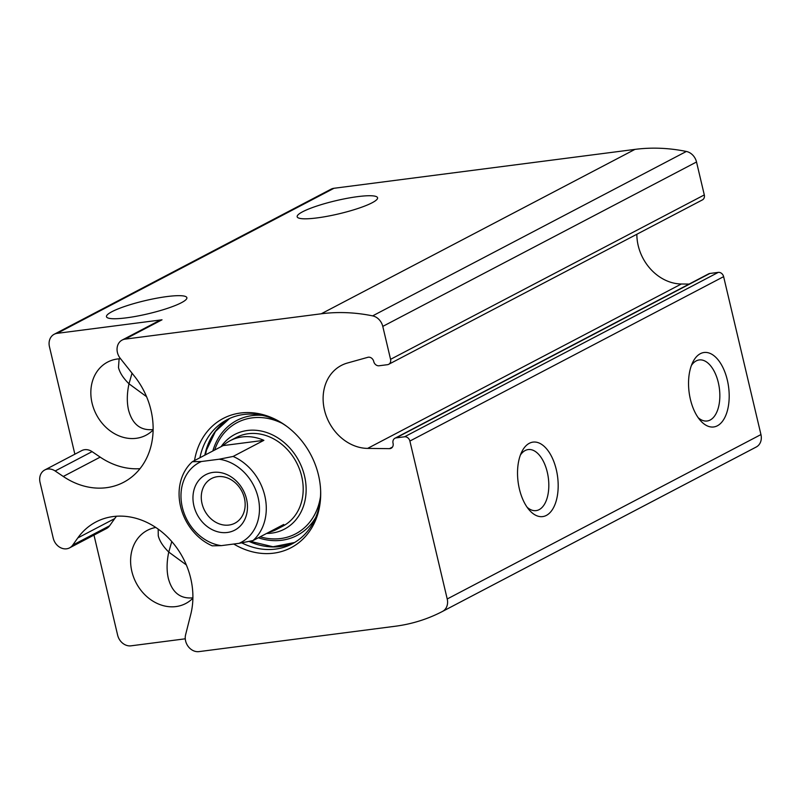 <?xml version="1.0" encoding="UTF-8"?>
<svg xmlns="http://www.w3.org/2000/svg" width="801" height="801" viewBox="0 0 801 801"><rect width="100%" height="100%" fill="white"/><g stroke="black" fill="none" stroke-linecap="round" stroke-linejoin="round"><path stroke-width="1.2" d="M186.323 564.915L168.761 552.059L171.774 541.546M146.553 396.665L128.991 383.799L132.035 373.186M192.891 597.826C180.365 599.048 172.175 592.57 168.33 578.392C166.548 570.592 166.688 561.811 168.761 552.059C163.054 546.422 159.549 540.985 158.258 535.759L158.177 529.101M155.805 527.469A41.312 34.363 -117.7 0 0 147.404 530.322A41.312 34.363 -117.7 0 0 133.627 577.251A41.312 34.363 -117.7 0 0 175.96 606.577A41.312 34.363 -117.7 0 0 185.752 603.503A41.312 34.363 -117.7 0 0 192.891 598.217M153.121 429.566C140.586 430.788 132.405 424.31 128.56 410.132C126.768 402.332 126.908 393.551 128.991 383.799C123.274 378.162 119.77 372.735 118.478 367.499L119.119 358.828M120.581 358.758A41.312 34.363 -117.7 0 0 107.634 362.072A41.312 34.363 -117.7 0 0 93.857 408.991A41.312 34.363 -117.7 0 0 136.18 438.317A41.312 34.363 -117.7 0 0 145.982 435.243A41.312 34.363 -117.7 0 0 153.111 429.967M392.47 447.068L389.456 448.65L367.609 448.4A44.796 37.267 -117.7 0 1 325.496 413.737A44.796 37.267 -117.7 0 1 341.336 365.436A44.796 37.267 -117.7 0 1 347.424 363.023L367.869 357.306A5.006 4.165 -117.7 0 1 373.727 361.491A5.006 4.165 -117.7 0 0 379.073 365.767L387.494 364.685A5.006 4.165 -117.7 0 0 388.685 364.315L702.417 199.9A5.006 4.165 -117.7 0 0 704.299 194.923L696.52 161.992A12.516 10.413 -117.7 0 0 686.357 151.459A200.28 166.618 -117.7 0 0 634.963 149.386L333.967 188.285L57.141 333.346A12.516 10.413 -117.7 0 0 54.168 334.277A12.516 10.413 -117.7 0 0 49.452 346.723L74.863 454.197M333.967 188.285A12.516 10.413 -117.7 0 0 330.993 189.216L54.168 334.277M185.271 638.808L131.004 645.826A12.516 10.413 -117.7 0 1 117.637 635.163L93.977 535.088M139.985 468.685A72.601 60.395 -117.7 0 1 100.195 457.131L92.075 451.634L55.159 470.978A12.516 10.413 -117.7 0 0 44.766 469.977A12.516 10.413 -117.7 0 0 40.05 482.422L53.226 538.152A12.516 10.413 -117.7 0 0 69.557 547.884A12.516 10.413 -117.7 0 0 72.691 545.131L77.807 537.932A72.601 60.395 -117.7 0 1 95.97 521.952A72.601 60.395 -117.7 0 1 167.139 536.65A72.601 60.395 -117.7 0 1 190.778 614.277L185.602 634.762A12.516 10.413 -117.7 0 0 198.978 651.613L395.103 626.272A200.28 166.618 -117.7 0 0 442.492 611.433A12.516 10.413 -117.7 0 0 442.502 611.423A12.516 10.413 -117.7 0 0 447.218 598.978L409.882 441.061A5.006 4.165 -117.7 0 0 404.535 436.795L396.115 437.877A5.006 4.165 -117.7 0 0 394.933 438.257A5.006 4.165 -117.7 0 0 393.051 443.253A5.006 4.165 -117.7 0 1 391.168 448.25A5.006 4.165 -117.7 0 1 389.456 448.65M194.523 460.575A72.991 60.726 62.3 0 1 240.56 413.006A72.991 60.726 62.3 0 1 286.738 426.332A72.991 60.726 62.3 0 1 320.65 491.053A72.991 60.726 62.3 0 1 233.762 544.029M388.685 364.315A5.006 4.165 -117.7 0 0 390.568 359.329L382.778 326.397A12.516 10.413 -117.7 0 0 372.625 315.874A200.28 166.618 -117.7 0 0 321.231 313.792L125.106 339.133A12.516 10.413 -117.7 0 0 122.142 340.065A12.516 10.413 -117.7 0 0 120.26 358.347L134.528 376.32A72.601 60.395 -117.7 0 1 123.594 482.302A72.601 60.395 -117.7 0 1 63.279 476.465L55.159 470.978M357.677 196.635A41.312 6.738 166.7 0 1 377.571 197.767A41.312 6.738 166.7 0 1 338.923 213.827A41.312 6.738 166.7 0 1 297.171 216.771A41.312 6.738 166.7 0 1 316.685 206.087A41.312 6.738 166.7 0 1 357.677 196.635M166.968 296.57A41.312 6.738 166.7 0 1 186.873 297.702A41.312 6.738 166.7 0 1 148.225 313.762A41.312 6.738 166.7 0 1 106.473 316.705A41.312 6.738 166.7 0 1 125.977 306.022A41.312 6.738 166.7 0 1 166.968 296.57M57.141 333.346L162.022 319.799A12.516 10.413 -117.7 0 0 159.049 320.73L122.142 340.065M756.234 447.018L442.502 611.423L756.224 447.018A12.516 10.413 -117.7 0 0 756.234 447.018A12.516 10.413 -117.7 0 0 760.95 434.573L723.623 276.645A5.006 4.165 -117.7 0 0 718.277 272.38L709.856 273.471A5.006 4.165 -117.7 0 0 708.665 273.842L394.933 438.257M690.412 399.409A37.547 19.915 82.6 0 0 700.274 420.385A37.547 19.915 82.6 0 0 726.607 413.216A37.547 19.915 82.6 0 0 720.059 362.513A37.547 19.915 82.6 0 0 692.765 362.272A37.547 19.915 82.6 0 0 690.412 399.409M519.398 489.021A37.547 19.915 82.6 0 0 529.251 510.007A37.547 19.915 82.6 0 0 555.594 502.838A37.547 19.915 82.6 0 0 549.045 452.124A37.547 19.915 82.6 0 0 521.741 451.894A37.547 19.915 82.6 0 0 519.398 489.021M689.13 284.085L681.341 283.995L367.609 448.4M636.845 234.262A44.796 37.267 -117.7 0 0 681.341 283.995M92.075 451.634A12.516 10.413 -117.7 0 0 81.672 450.633L44.766 469.977M116.495 516.224A72.601 60.395 -117.7 0 0 114.723 518.587L109.597 525.786L72.691 545.131M69.557 547.884L106.473 528.54A12.516 10.413 -117.7 0 0 109.597 525.786M527.138 507.273A30.778 16.32 82.6 0 0 536.099 510.617A30.778 16.32 82.6 0 0 548.345 477.997A30.778 16.32 82.6 0 0 528.219 449.561A30.778 16.32 82.6 0 0 520.39 455.068M698.152 417.651A30.778 16.32 82.6 0 0 707.123 420.996A30.778 16.32 82.6 0 0 719.368 388.375A30.778 16.32 82.6 0 0 699.233 359.939A30.778 16.32 82.6 0 0 691.413 365.446M199.91 457.751A70.098 58.313 62.3 0 1 227.053 419.714A70.098 58.313 62.3 0 1 243.684 414.497A70.098 58.313 62.3 0 1 287.379 426.813M320.62 490.242A70.098 58.313 62.3 0 1 292.125 543.889A70.098 58.313 62.3 0 1 241.742 542.858M221.116 446.638A53.447 44.466 62.3 0 1 247.459 430.477A53.447 44.466 62.3 0 1 305.141 478.888A53.447 44.466 62.3 0 1 266.603 533.446M219.144 459.223L233.121 456.44L263.879 440.33A50.073 41.652 -117.7 0 0 242.072 436.945A50.073 41.652 -117.7 0 0 230.197 440.67L236.355 437.446A50.073 41.652 62.3 0 1 248.23 433.721A50.073 41.652 62.3 0 1 299.534 469.276A50.073 41.652 62.3 0 1 282.833 526.147L276.675 529.371A50.073 41.652 -117.7 0 0 283.764 524.455L253.006 540.575L239.028 543.348A45.066 37.487 62.3 0 0 258.112 497.531A45.066 37.487 62.3 0 0 219.144 459.223L201.411 461.516A45.066 37.487 62.3 0 0 182.328 507.323A45.066 37.487 62.3 0 0 221.296 545.641L239.028 543.348M213.116 472.39A31.289 26.032 62.3 0 1 246.558 514.512A31.289 26.032 62.3 0 1 200.981 520.4A31.289 26.032 62.3 0 1 213.116 472.39M221.296 545.641L212.245 545.841A50.073 41.652 62.3 0 1 180.585 506.582A50.073 41.652 62.3 0 1 192.36 461.706L201.411 461.516M233.121 456.44A50.073 41.652 62.3 0 1 264.781 495.699A50.073 41.652 62.3 0 1 253.006 540.575M268.605 532.395A50.073 41.652 -117.7 0 0 276.675 529.371M192.36 461.706L223.119 445.596A50.073 41.652 -117.7 0 1 230.197 440.67M217.502 476.665A25.201 20.966 62.3 0 1 243.314 494.557A25.201 20.966 62.3 0 1 234.913 523.183A25.201 20.966 62.3 0 1 204.645 510.587A25.201 20.966 62.3 0 1 211.524 478.537A25.201 20.966 62.3 0 1 217.502 476.665M263.879 440.33L223.119 445.596M162.022 319.799L125.106 339.133M634.963 149.386L321.231 313.792M760.95 434.573L447.218 598.978M723.623 276.645L409.882 441.061M718.277 272.38L404.535 436.795M709.856 273.471L396.115 437.877M704.299 194.923L390.568 359.329M696.52 161.992L382.778 326.397M686.357 151.459L372.625 315.874M100.195 457.131L63.279 476.465M114.723 518.587L77.807 537.932M249.872 541.236L273.031 546.763L294.568 542.517A70.098 58.313 62.3 0 1 249.041 541.416M204.826 455.178A70.098 58.313 62.3 0 1 229.557 418.492M212.846 450.973A64.921 54.007 62.3 0 1 252.235 415.599A64.921 54.007 62.3 0 1 262.247 415.349M315.744 517.436A64.921 54.007 62.3 0 1 258.343 537.781M214.688 450.002A62.838 52.285 62.3 0 1 252.165 417.872A62.838 52.285 62.3 0 1 282.082 423.298M320.49 496.6A62.838 52.285 62.3 0 1 260.185 536.81M205.386 454.878L206.548 449.972L215.429 431.459L229.577 418.482"/></g></svg>
